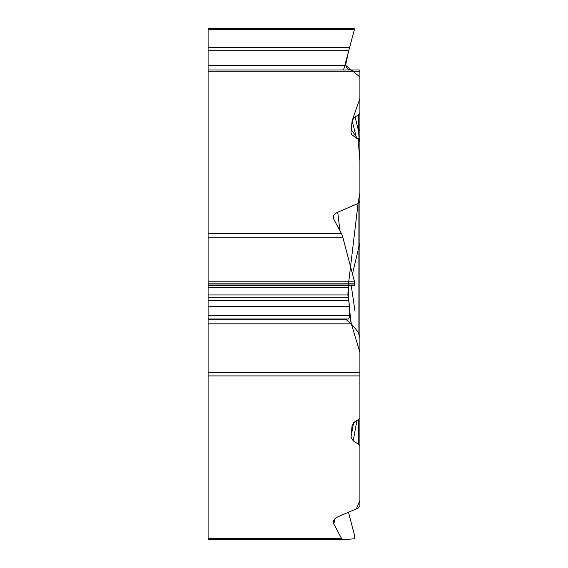 <?xml version="1.0" encoding="UTF-8"?>
<svg xmlns="http://www.w3.org/2000/svg" width="568" height="568" viewBox="0 0 568 568"><rect width="100%" height="100%" fill="white"/><g stroke="black" fill="none" stroke-linecap="round" stroke-linejoin="round"><path stroke-width="0.85" d="M359.125 139.401A5.226 4.43 -90 0 0 358.067 138.123M342.724 539.6L208.101 539.6L208.101 70.006L359.899 70.006L359.899 113.039L358.55 114.85L355.085 116.852L352.139 120.522L356.484 138.28M208.101 538.365L341.524 538.365L333.799 523.952L333.366 521.126L333.764 520.061L336.725 517.334L358.067 508.14L359.899 506.024L359.899 411.807M353.651 422.549L350.974 437.133L353.211 440.803L358.571 444.304L359.899 446.299M350.974 437.133L352.174 424.928M352.231 424.679L355.085 421.52L358.55 419.511L359.899 417.7L359.899 170.308M348.269 285.754L349.604 316.042L351.386 323.987L359.899 352.387L359.899 500.656L356.413 508.85L343.001 514.594L348.468 512.251L354.382 534.701L354.382 538.833L342.76 539.6L341.524 538.365M208.101 233.696L341.524 233.696L333.799 219.284L333.274 217.296L333.714 215.492L335.014 213.852L337.08 212.489L358.067 203.472L359.899 192.964L359.899 160.659L358.117 139.338L351.251 129.653L352.756 118.925L359.899 98.52L359.899 76.978L345.855 65.512L345.94 61.188L354.723 28.4L354.382 29.685L208.101 29.685L208.101 28.4L354.723 28.4M351.45 134.424L350.974 132.472L351.507 134.509L358.571 139.636L359.899 141.638L359.899 201.363L358.067 203.472L348.276 285.747L354.382 285.349L354.382 281.21L342.795 237.197L208.101 237.197M350.974 132.472L352.139 120.522M208.101 70.006L208.101 29.685M208.101 47.478L349.611 47.478L348.88 50.225M208.101 50.715L348.745 50.715L349.611 47.478M351.258 70.006L348.475 69.239L346.807 67.713L345.855 65.512L208.101 65.512M359.899 201.363L359.899 337.79L358.067 331.925L351.258 323.838L345.628 319.188L348.745 318.96L349.611 315.638L349.611 306.578L347.879 294.962L348.291 285.747L208.101 285.747M359.899 337.79L359.899 372.53L208.101 372.53M341.524 233.696L342.795 237.197M359.899 441.932L359.899 506.024M208.101 71.248L359.899 71.248L359.899 142.348M359.899 152.522L359.899 113.039M353.211 440.803L356.945 420.441M359.168 140.111L358.55 130.988L355.085 116.852M359.899 129.057A5.538 2.954 180 0 1 358.55 130.988L358.55 114.85M345.713 64.752L348.291 52.412M347.879 53.946L343.576 70.006M359.899 142.248L359.899 242.749L352.458 273.918M351.237 285.555L355.028 311.292M359.899 318.911L359.899 356.718M359.899 375.91L208.101 375.91M208.101 283.815L354.723 283.815M208.101 281.21L354.382 281.21M208.101 284.028L354.723 284.028M208.101 285.349L354.382 285.349M208.101 287.323L347.879 287.323M208.101 294.962L347.879 294.962M208.101 297.817L348.227 297.817M208.101 300.543L348.88 300.543M208.101 306.578L349.611 306.578M208.101 315.638L349.611 315.638M208.101 318.96L348.745 318.96M208.101 319.223L345.855 319.223M208.101 323.838L351.258 323.838M358.571 444.304L358.571 419.496M335.006 518.52L333.799 523.952M337.697 212.198L339.955 230.771M349.611 310.22L351.272 323.859M358.067 331.925L358.067 203.472M208.101 539.6L342.76 539.6M359.899 382.385L359.807 383.286"/></g></svg>
